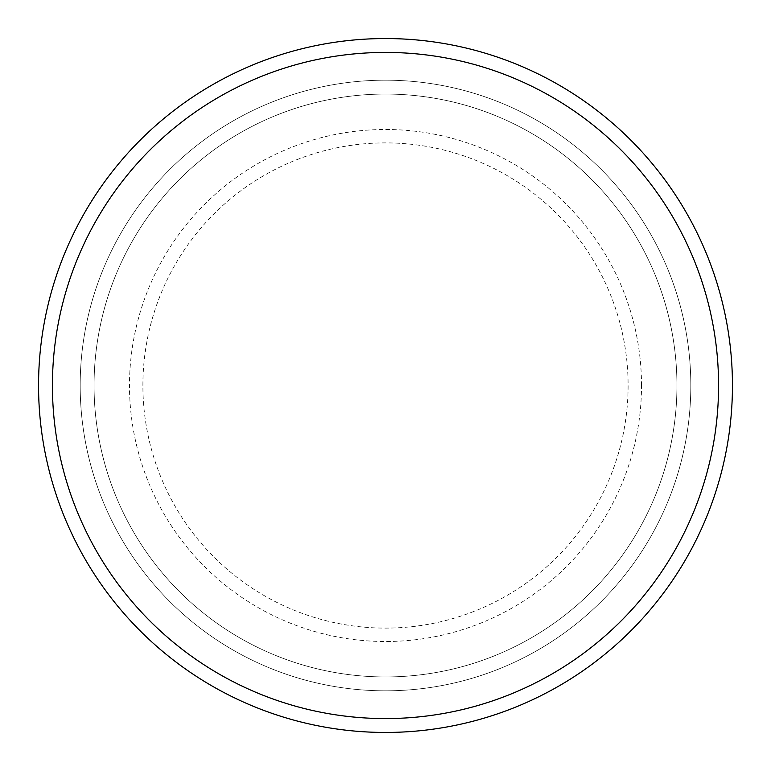 <?xml version="1.0" encoding="UTF-8"?>
<svg xmlns="http://www.w3.org/2000/svg" width="771" height="771" viewBox="0 0 771 771"><rect width="100%" height="100%" fill="white"/><g stroke="black" fill="none" stroke-linecap="round" stroke-linejoin="round"><path stroke-width="0.58" stroke-dasharray="3.85 2.89" d="M94.062 385.5A291.438 291.438 0 0 0 385.5 676.938A291.438 291.438 0 0 0 676.938 385.5A291.438 291.438 0 0 0 385.5 94.062A291.438 291.438 0 0 0 94.062 385.5A291.438 291.438 0 0 1 385.5 94.062A291.438 291.438 0 0 1 676.938 385.5A291.438 291.438 0 0 1 385.5 676.938A291.438 291.438 0 0 1 94.062 385.5A291.438 291.438 0 0 1 385.5 94.062A291.438 291.438 0 0 1 676.938 385.5A291.438 291.438 0 0 1 385.5 676.938A291.438 291.438 0 0 1 94.062 385.5A291.438 291.438 0 0 1 385.5 94.062A291.438 291.438 0 0 1 676.938 385.5A291.438 291.438 0 0 1 385.5 676.938A291.438 291.438 0 0 1 94.062 385.5M80.184 385.5A305.316 305.316 0 0 0 385.5 690.816A305.316 305.316 0 0 0 690.816 385.5A305.316 305.316 0 0 0 385.5 80.184A305.316 305.316 0 0 0 80.184 385.5A305.316 305.316 0 0 0 385.5 690.816A305.316 305.316 0 0 0 690.816 385.5A305.316 305.316 0 0 0 385.5 80.184A305.316 305.316 0 0 0 80.184 385.5A305.316 305.316 0 0 0 385.5 690.816A305.316 305.316 0 0 0 690.816 385.5A305.316 305.316 0 0 0 385.5 80.184A305.316 305.316 0 0 0 80.184 385.5A305.316 305.316 0 0 0 385.5 690.816A305.316 305.316 0 0 0 690.816 385.5A305.316 305.316 0 0 0 385.5 80.184A305.316 305.316 0 0 0 80.184 385.5A305.316 305.316 0 0 0 385.5 690.816A305.316 305.316 0 0 0 690.816 385.5A305.316 305.316 0 0 0 385.5 80.184A305.316 305.316 0 0 0 80.184 385.5A305.316 305.316 0 0 0 385.5 690.816A305.316 305.316 0 0 0 690.816 385.5A305.316 305.316 0 0 0 385.5 80.184A305.316 305.316 0 0 0 80.184 385.5A305.316 305.316 0 0 0 385.5 690.816A305.316 305.316 0 0 0 690.816 385.5A305.316 305.316 0 0 0 385.5 80.184A305.316 305.316 0 0 0 80.184 385.5A305.316 305.316 0 0 0 385.5 690.816A305.316 305.316 0 0 0 690.816 385.5A305.316 305.316 0 0 0 385.5 80.184A305.316 305.316 0 0 0 80.184 385.5A305.316 305.316 0 0 0 385.5 690.816A305.316 305.316 0 0 0 690.816 385.5A305.316 305.316 0 0 0 385.5 80.184A305.316 305.316 0 0 0 80.184 385.5A305.316 305.316 0 0 0 385.5 690.816A305.316 305.316 0 0 0 690.816 385.5A305.316 305.316 0 0 0 385.5 80.184A305.316 305.316 0 0 0 80.184 385.5A305.316 305.316 0 0 1 385.5 80.184A305.316 305.316 0 0 1 690.816 385.5A305.316 305.316 0 0 1 385.5 690.816A305.316 305.316 0 0 1 80.184 385.5A305.316 305.316 0 0 1 385.5 80.184A305.316 305.316 0 0 1 690.816 385.5A305.316 305.316 0 0 1 385.5 690.816A305.316 305.316 0 0 1 80.184 385.5A305.316 305.316 0 0 0 385.5 690.816A305.316 305.316 0 0 0 690.816 385.5A305.316 305.316 0 0 0 385.5 80.184A305.316 305.316 0 0 0 80.184 385.5M732.45 385.5A346.95 346.95 0 0 0 385.5 38.55A346.95 346.95 0 0 0 38.55 385.5A346.95 346.95 0 0 0 385.5 732.45A346.95 346.95 0 0 0 732.45 385.5M142.895 385.5A242.605 242.605 0 0 1 385.5 142.895A242.605 242.605 0 0 1 628.105 385.5A242.605 242.605 0 0 1 385.5 628.105A242.605 242.605 0 0 1 142.895 385.5M641.511 385.5A256.011 256.011 0 0 0 385.5 129.489A256.011 256.011 0 0 0 129.489 385.5A256.011 256.011 0 0 0 385.5 641.511A256.011 256.011 0 0 0 641.511 385.5"/><path stroke-width="1.16" d="M718.572 385.5A333.072 333.072 0 0 0 385.5 52.428A333.072 333.072 0 0 0 52.428 385.5A333.072 333.072 0 0 0 385.5 718.572A333.072 333.072 0 0 0 718.572 385.5M38.55 385.5A346.95 346.95 0 0 1 385.5 38.55A346.95 346.95 0 0 1 732.45 385.5A346.95 346.95 0 0 1 385.5 732.45A346.95 346.95 0 0 1 38.55 385.5"/></g></svg>
